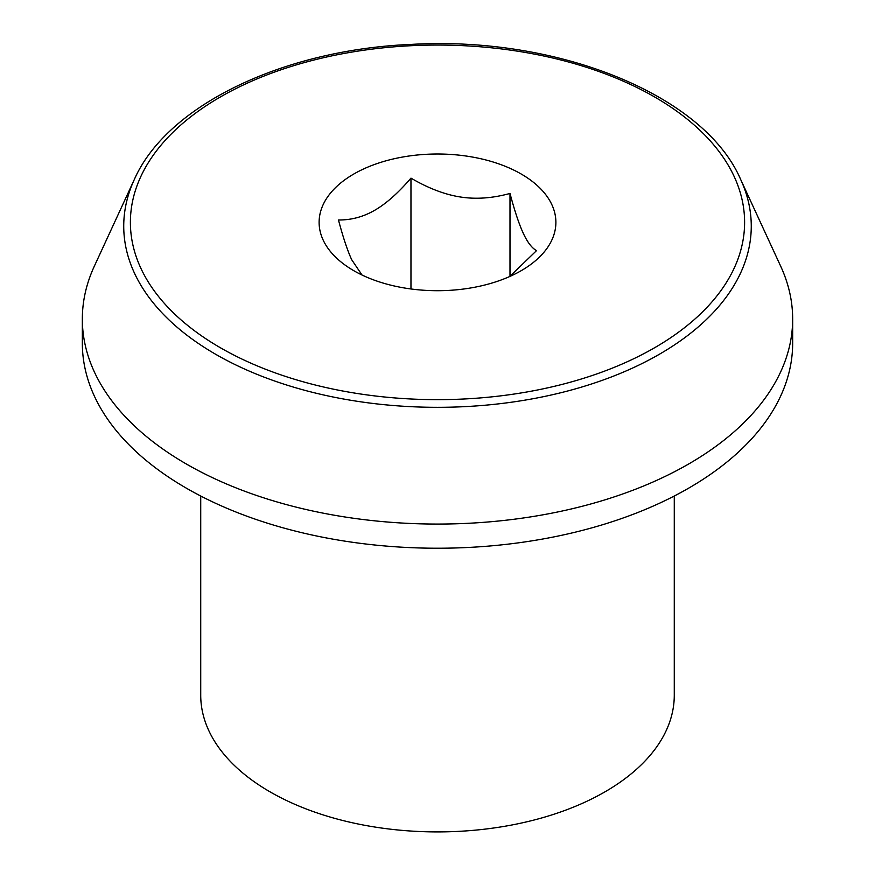 <?xml version="1.0" encoding="UTF-8"?>
<svg xmlns="http://www.w3.org/2000/svg" width="875" height="875" viewBox="0 0 875 875"><rect width="100%" height="100%" fill="white"/><g stroke="black" fill="none" stroke-linecap="round" stroke-linejoin="round"><path stroke-width="1.31" d="M361.998 275.002L351.739 259.788C347.561 250.819 343.142 237.552 338.472 219.986C351.236 220.106 363.322 216.869 374.719 210.273C386.116 203.711 398.191 192.992 410.966 178.128C428.411 188.322 444.916 194.611 460.48 197.006C476.055 199.434 492.559 198.242 509.994 193.452C514.675 211.017 519.094 224.284 523.261 233.253C527.439 242.266 531.858 248.052 536.528 250.622L509.698 276.522M509.994 193.452L509.994 276.303M410.966 178.128L410.966 288.969M353.784 270.692A118.387 68.348 0 0 0 521.216 270.681A118.387 68.348 0 0 0 521.216 174.027A118.387 68.348 0 0 0 353.784 174.027A118.387 68.348 0 0 0 353.784 270.681A118.387 68.348 0 0 0 353.784 270.692M740.698 179.55L780.697 266.252A355.163 205.045 180 0 1 792.663 319.014A355.163 205.045 180 0 1 688.636 464.012A355.163 205.045 180 0 1 301.591 508.462A355.163 205.045 180 0 1 82.338 319.014A355.163 205.045 180 0 1 94.303 266.252L134.302 179.55A313.775 181.158 180 0 0 215.633 354.266A313.775 181.158 180 0 0 659.367 354.266A313.775 181.158 180 0 0 740.698 179.55C704.353 95.025 558.152 35.941 411.917 44.363C283.194 49.569 166.863 105.383 134.302 179.55M792.663 319.014L792.663 343.186A355.163 205.045 180 0 1 688.636 488.173A355.163 205.045 180 0 1 301.591 532.623A355.163 205.045 180 0 1 82.338 343.186L82.338 319.014M674.275 496.016L674.275 695.209A236.775 136.697 180 0 1 604.92 791.875A236.775 136.697 180 0 1 346.894 821.505A236.775 136.697 180 0 1 200.725 695.209L200.725 496.016M654.653 347.725A307.103 177.297 180 0 1 220.347 347.725A307.103 177.297 180 0 1 220.347 96.983A307.103 177.297 180 0 1 654.653 96.983A307.103 177.297 180 0 1 654.653 347.725"/></g></svg>
